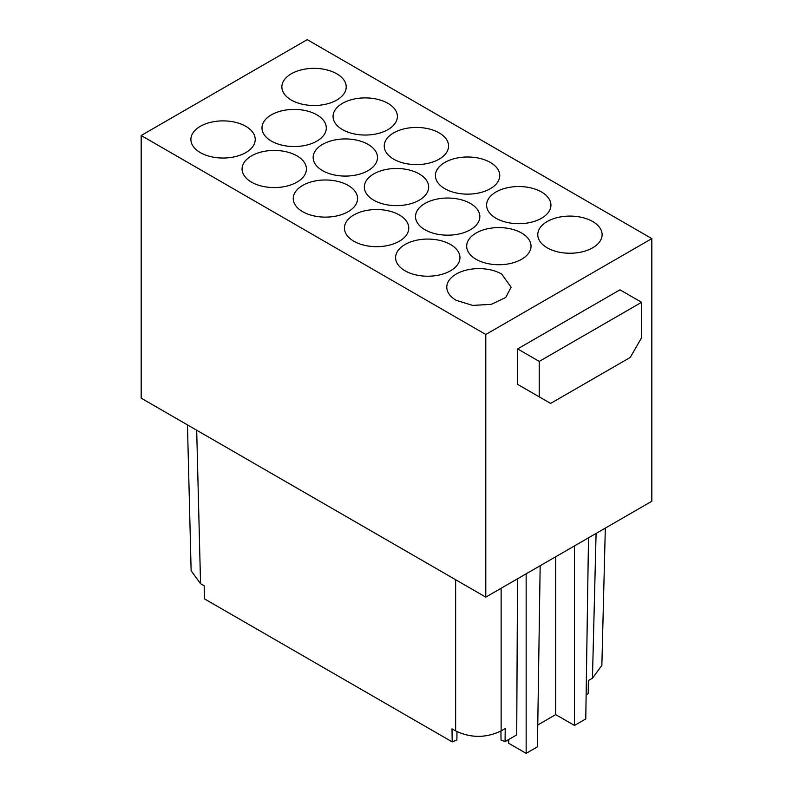 <?xml version="1.0" encoding="UTF-8"?>
<svg xmlns="http://www.w3.org/2000/svg" width="793" height="793" viewBox="0 0 793 793"><rect width="100%" height="100%" fill="white"/><g stroke="black" fill="none" stroke-linecap="round" stroke-linejoin="round"><path stroke-width="1.19" d="M452.218 297.524A32.166 18.576 0 0 0 456.213 300.329L472.678 305.404L491.264 304.353L505.706 297.514L511.108 287.195L501.701 274.061A32.166 18.576 0 0 0 466.641 270.036A32.166 18.576 0 0 0 446.786 287.195A32.166 18.576 0 0 0 452.218 297.524M456.966 731.661L456.887 739.998L452.198 741.891L452 728.846L455.638 730.938C470.804 738.144 485.97 738.144 501.126 730.938L505.24 728.569L505.042 741.624L516.719 734.883L517.512 578.811M500.938 731.047L501.017 739.998L505.042 741.624M485.782 334.477L141.174 135.514L307.218 39.65L651.826 238.604L485.782 334.477L485.782 597.129L141.174 398.165L141.174 135.514M470.427 203.474A32.166 18.576 0 0 0 464.629 200.827A32.166 18.576 0 0 0 432.036 200.381A32.166 18.576 0 0 0 415.512 216.608A32.166 18.576 0 0 0 424.929 229.742A32.166 18.576 0 0 0 459.99 233.766A32.166 18.576 0 0 0 479.844 216.608A32.166 18.576 0 0 0 470.427 203.474M592.688 221.534A32.166 18.576 0 0 0 539.25 229.108A32.166 18.576 0 0 0 537.773 234.669A32.166 18.576 0 0 0 547.19 247.803A32.166 18.576 0 0 0 582.25 251.827A32.166 18.576 0 0 0 602.105 234.669A32.166 18.576 0 0 0 592.688 221.534M245.81 126.325A32.166 18.576 0 0 0 210.75 122.3A32.166 18.576 0 0 0 190.895 139.459A32.166 18.576 0 0 0 200.292 152.573A32.107 18.536 0 0 0 200.312 152.593A32.166 18.576 0 0 0 235.372 156.618A32.166 18.576 0 0 0 255.227 139.459A32.166 18.576 0 0 0 245.81 126.325M336.787 73.799A32.166 18.576 0 0 0 301.736 69.764A32.166 18.576 0 0 0 281.872 86.923A32.166 18.576 0 0 0 291.299 100.057A32.166 18.576 0 0 0 326.359 104.081A32.166 18.576 0 0 0 346.214 86.923A32.166 18.576 0 0 0 336.787 73.799M387.965 103.338A32.166 18.576 0 0 0 352.915 99.313A32.166 18.576 0 0 0 333.06 116.472A32.166 18.576 0 0 0 342.477 129.606A32.166 18.576 0 0 0 377.537 133.63A32.166 18.576 0 0 0 397.392 116.472A32.166 18.576 0 0 0 387.965 103.338M302.668 211.681A32.166 18.576 0 0 0 307.535 213.991A32.166 18.576 0 0 0 340.574 214.933A32.166 18.576 0 0 0 357.584 198.557A32.166 18.576 0 0 0 348.167 185.423A32.166 18.576 0 0 0 313.106 181.399A32.166 18.576 0 0 0 293.251 198.557A32.166 18.576 0 0 0 302.668 211.681M541.51 191.985A32.166 18.576 0 0 0 508.62 187.495A32.166 18.576 0 0 0 486.922 202.453A32.166 18.576 0 0 0 486.595 205.119A32.166 18.576 0 0 0 496.012 218.253A32.166 18.576 0 0 0 531.072 222.278A32.166 18.576 0 0 0 550.927 205.119A32.166 18.576 0 0 0 541.51 191.985M393.655 159.155A32.166 18.576 0 0 0 428.716 163.18A32.166 18.576 0 0 0 448.57 146.021A32.166 18.576 0 0 0 439.153 132.887A32.166 18.576 0 0 0 404.093 128.862A32.166 18.576 0 0 0 384.238 146.021A32.166 18.576 0 0 0 393.655 159.155M521.606 233.023A32.166 18.576 0 0 0 516.838 230.763A32.166 18.576 0 0 0 483.75 229.762A32.166 18.576 0 0 0 466.69 246.157A32.166 18.576 0 0 0 476.107 259.291A32.166 18.576 0 0 0 511.168 263.316A32.166 18.576 0 0 0 531.023 246.157A32.166 18.576 0 0 0 521.606 233.023M444.833 188.704A32.166 18.576 0 0 0 472.42 193.928A32.166 18.576 0 0 0 499.749 175.57A32.166 18.576 0 0 0 490.332 162.436A32.166 18.576 0 0 0 455.271 158.412A32.166 18.576 0 0 0 435.416 175.57A32.166 18.576 0 0 0 444.833 188.704M353.847 241.231A32.166 18.576 0 0 0 358.525 243.461A32.166 18.576 0 0 0 391.653 244.512A32.166 18.576 0 0 0 408.762 228.097A32.166 18.576 0 0 0 399.345 214.972A32.166 18.576 0 0 0 364.284 210.938A32.166 18.576 0 0 0 344.43 228.097A32.166 18.576 0 0 0 353.847 241.231M316.893 114.836A32.166 18.576 0 0 0 281.832 110.812A32.166 18.576 0 0 0 261.977 127.97A32.166 18.576 0 0 0 271.394 141.095A32.166 18.576 0 0 0 306.455 145.129A32.166 18.576 0 0 0 326.31 127.97A32.166 18.576 0 0 0 316.893 114.836M251.49 182.132A32.166 18.576 0 0 0 256.773 184.6A32.166 18.576 0 0 0 289.614 185.314A32.166 18.576 0 0 0 306.405 169.008A32.166 18.576 0 0 0 296.988 155.874A32.166 18.576 0 0 0 261.928 151.85A32.166 18.576 0 0 0 242.073 169.008A32.166 18.576 0 0 0 251.49 182.132M368.071 144.385A32.166 18.576 0 0 0 333.01 140.351A32.166 18.576 0 0 0 313.156 157.51A32.166 18.576 0 0 0 322.573 170.644A32.166 18.576 0 0 0 357.633 174.668A32.166 18.576 0 0 0 377.488 157.51A32.166 18.576 0 0 0 368.071 144.385M450.523 244.512A32.166 18.576 0 0 0 415.463 240.487A32.166 18.576 0 0 0 395.608 257.646A32.166 18.576 0 0 0 401.357 268.242A32.166 18.576 0 0 0 405.035 270.78A32.166 18.576 0 0 0 440.085 274.804A32.166 18.576 0 0 0 459.94 257.646A32.166 18.576 0 0 0 450.523 244.512M419.249 173.925A32.166 18.576 0 0 0 384.189 169.9A32.166 18.576 0 0 0 364.334 187.059A32.166 18.576 0 0 0 373.751 200.193A32.166 18.576 0 0 0 408.811 204.217A32.166 18.576 0 0 0 428.666 187.059A32.166 18.576 0 0 0 419.249 173.925M586.136 694.807L588.208 693.607L588.347 680.592L592.45 678.223L601.867 665.357L605.317 528.118M452.198 741.891L204.326 598.784L204.188 585.769L200.55 583.668L191.133 570.801L187.465 424.899M651.826 238.604L651.826 501.255L485.782 597.129M529 390.939L517.621 384.377L517.621 348.92L619.977 289.822L641.587 302.302L539.23 361.4L539.23 396.857L517.621 384.377M537.763 724.98L555.724 714.612L574.489 725.446L585.769 718.934L588.505 537.813M507.817 740.028A29.757 17.178 180 0 1 508.66 743.249L508.67 739.532M508.66 743.249L526.155 753.35L526.155 573.815M641.587 302.302L641.587 337.759L630.217 357.455L550.61 403.419L539.23 396.857M517.621 348.92L539.23 361.4M574.489 725.446L574.489 545.911M526.155 753.35L537.436 746.837L540.172 565.726M555.724 714.612L555.724 556.745M196.694 430.222L200.55 583.668M455.638 579.723L455.638 730.938M501.126 588.267L501.126 730.938M596.088 533.441L592.45 678.223"/></g></svg>
